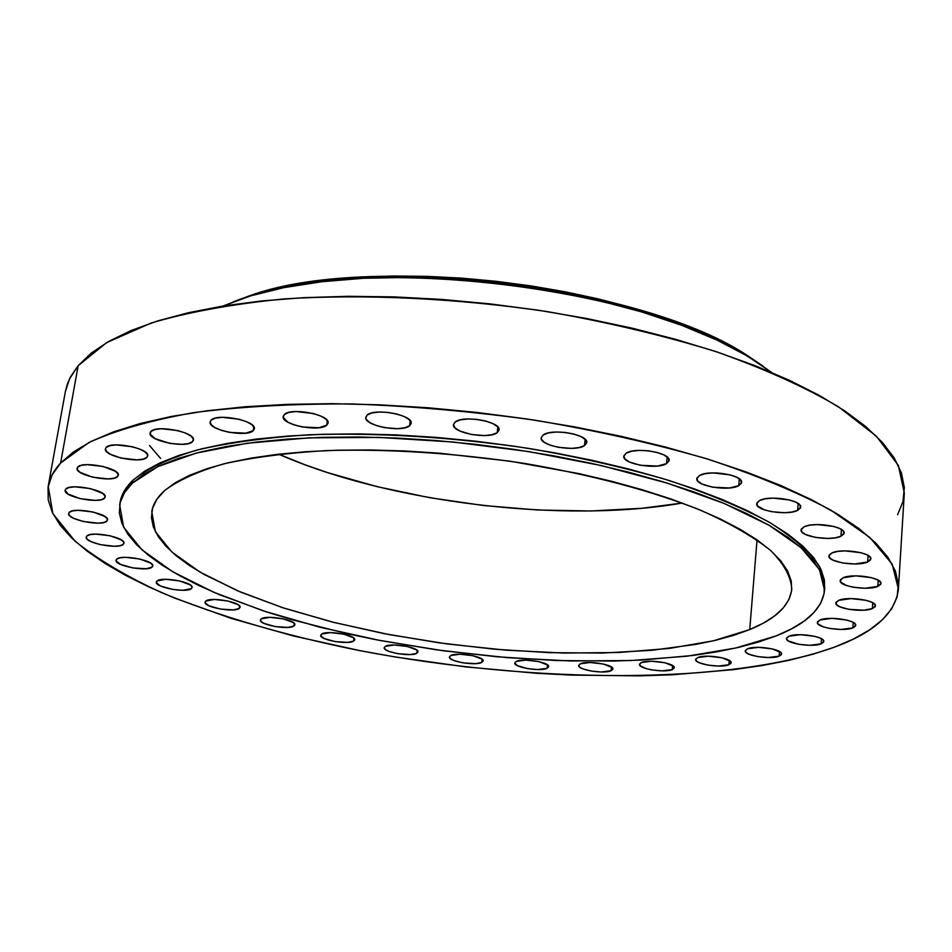 <?xml version="1.0" encoding="UTF-8"?>
<svg xmlns="http://www.w3.org/2000/svg" width="952" height="952" viewBox="0 0 952 952"><rect width="100%" height="100%" fill="white"/><g stroke="black" fill="none" stroke-linecap="round" stroke-linejoin="round"><path stroke-width="1.43" d="M239.226 608.459L239.595 605.972L239.226 608.459L240.035 606.757L238.178 604.746L227.921 601.01L214.462 599.462L205.81 601.033C210.809 596.606 241.832 602.318 240.071 607.317L239.226 608.459C234.002 612.791 203.371 607.138 205.037 602.128L205.81 601.033L205.085 602.747L208.905 605.781L220.602 609.101L233.43 609.887L239.226 608.459M191.34 588.669L192.042 586.884L190.019 584.778L179.369 580.875L165.648 579.304L156.997 580.982C161.792 576.269 193.97 582.327 192.102 587.562L191.34 588.669C186.294 593.274 154.557 587.289 156.306 582.029L156.997 580.982L156.39 582.791L160.471 585.968L172.55 589.407L182.677 590.299L191.34 588.669M152.07 567.118L152.677 565.226L150.499 563.013L139.444 558.943L125.39 557.325L119.928 557.824L116.703 559.133C121.344 554.1 154.748 560.514 152.772 566.035L152.07 567.118C147.155 572.045 114.204 565.702 116.061 560.157L116.703 559.133L116.192 561.049L120.523 564.381L133.006 567.975L146.299 568.737L152.07 567.118M123.284 544.365L123.831 542.366L121.523 540.022L110.051 535.75L95.616 534.096L90.059 534.643L86.811 536.047C91.38 530.645 126.045 537.44 123.95 543.283L123.284 544.365C118.441 549.637 84.252 542.938 86.216 537.059L86.811 536.047L86.227 536.999L87.227 539.225L90.94 541.593L100.21 544.627L114.454 546.258L119.988 545.734L123.284 544.365M106.862 521.101L107.374 518.971L104.946 516.496L93.07 512.009L78.219 510.308L72.531 510.915L69.234 512.414C73.816 506.642 109.718 513.794 107.516 520.006L106.862 521.101C101.983 526.753 66.592 519.685 68.651 513.449L69.746 515.794L73.602 518.293L83.193 521.47L97.842 523.148L103.506 522.565L106.862 521.101M69.234 512.414L68.663 513.425L69.234 512.414M104.506 498.182L105.017 495.909L102.519 493.291L90.273 488.566L74.97 486.829L69.115 487.495L65.724 489.102C70.436 482.938 107.481 490.423 105.16 497.015L104.506 498.182C99.484 504.191 62.975 496.801 65.141 490.173L67.937 494.005L80.135 498.658L95.224 500.371L101.055 499.74L104.506 498.182M65.724 489.102L65.141 490.173L65.724 489.102M117.596 476.559L118.167 474.167L115.62 471.395L103.066 466.444L87.31 464.647L81.253 465.373L77.731 467.087C82.669 460.566 120.714 468.313 118.298 475.31L117.596 476.559C112.324 482.926 74.851 475.274 77.1 468.241L77.731 467.087L77.279 469.503L79.932 472.275L92.451 477.154L107.981 478.915L114.002 478.225L117.596 476.559M146.941 457.353L147.619 454.83L145.097 451.926L139.73 449.082L132.316 446.738L116.096 444.893L109.813 445.679L106.112 447.488C111.42 440.633 150.214 448.57 147.727 455.96L146.941 457.353C141.289 464.04 103.09 456.198 105.41 448.785L106.112 447.488L105.434 448.701L106.493 451.486L110.599 454.39L120.952 458.055L136.921 459.864L143.169 459.114L146.941 457.353M192.518 441.692L193.363 439.05L190.924 436.016L185.545 433.053L178.012 430.625L161.364 428.745L154.831 429.578L150.916 431.482C156.711 424.366 195.957 432.375 193.435 440.11L192.518 441.692C186.366 448.63 147.738 440.716 150.095 432.958L150.916 431.482L150.202 434.148L155.164 438.682L169.789 443.358L182.034 444.346L188.532 443.549L192.518 441.692M253.232 430.661L253.827 426.782L253.232 430.661L254.303 427.936L252.006 424.794L246.663 421.736L239.095 419.237L222.066 417.309L215.271 418.178L211.106 420.165C217.484 412.87 256.85 420.832 254.327 428.852L253.232 430.661C246.473 437.777 207.75 429.911 210.118 421.867L211.106 420.165L210.214 421.474L210.975 424.485L214.962 427.615L221.518 430.399L229.682 432.422L245.866 433.16L253.232 430.661M326.75 425.175L327.393 420.689L326.75 425.175L328.083 422.379L326 419.178L320.788 416.048L313.22 413.489L295.894 411.538L288.849 412.43L284.386 414.465C291.431 407.111 330.558 414.87 328.083 423.081L326.75 425.175C319.325 432.351 280.852 424.675 283.184 416.44L284.386 414.465L283.196 417.297L287.706 422.081L294.216 424.925L302.427 426.996L318.968 427.734L326.75 425.175M409.562 425.818L410.241 420.689L409.562 425.818L411.193 422.985L409.36 419.749L404.326 416.595L396.841 414.013L388.047 412.406L379.324 412.026L372.018 412.942L367.27 414.989C375.005 407.694 413.561 415.143 411.169 423.426L409.562 425.818C401.447 432.934 363.557 425.556 365.806 417.262L367.27 414.989L365.782 417.857L366.341 419.451L369.947 422.688L376.326 425.556L384.525 427.65L397.508 428.674L404.743 427.805L409.562 425.818M497.158 432.732L497.848 426.984L497.158 432.732L499.098 429.923L497.563 426.686L492.755 423.545L485.401 420.962L476.619 419.356L467.789 418.975L460.292 419.868L455.258 421.914C463.66 414.786 501.347 421.831 499.086 430.054L497.158 432.732C488.388 439.681 451.355 432.708 453.485 424.461L455.258 421.914L453.461 424.759L455.139 427.983L460.006 431.089L471.537 434.54L484.627 435.576L492.065 434.719L497.158 432.732M584.492 445.607L585.159 439.336L584.492 445.607L586.73 442.847L585.492 439.669L580.946 436.563L573.77 434.017L565.072 432.422L556.206 432.029L548.542 432.898L543.271 434.897C552.243 428.043 588.86 434.636 586.741 442.68L584.492 445.607C575.163 452.295 539.189 445.762 541.176 437.706L541.438 439.265L544.485 442.442L550.47 445.274L558.455 447.333L571.569 448.38L579.161 447.547L584.492 445.607M666.519 463.648L667.15 456.984L666.519 463.648L669.006 460.97L668.054 457.888L663.794 454.866L656.832 452.367L648.264 450.796L639.411 450.403L631.652 451.224L626.19 453.152C635.627 446.643 671.041 452.771 669.077 460.53L666.519 463.648C656.737 469.99 621.953 463.91 623.798 456.151L626.19 453.152L623.846 455.865L624.928 458.935L629.26 461.922L640.268 465.266L657.368 466.063L666.519 463.648M738.728 485.698L739.311 478.82L738.728 485.698L741.418 483.14L740.727 480.165L736.729 477.25L730.017 474.834L712.846 472.894L705.063 473.668L699.47 475.5C709.216 469.384 743.381 475.072 741.572 482.474L738.728 485.698C728.661 491.66 695.115 486.008 696.816 478.606L699.47 475.5L696.912 478.094L697.745 481.058L701.814 483.925L712.489 487.174L729.434 487.983L738.728 485.698M797.633 510.379L798.157 503.465L797.633 510.379L800.465 507.952L799.977 505.119L796.217 502.335L789.743 500.014L772.917 498.11L765.182 498.812L759.541 500.538C769.43 494.838 802.346 500.133 800.668 507.142L797.633 510.379C787.435 515.948 755.103 510.677 756.673 503.679L759.541 500.538L756.84 503.001L757.459 505.821L764.23 509.796L771.62 511.688L784.281 512.723L791.945 512.057L797.633 510.379M840.949 536.262L841.425 529.467L840.949 536.262L843.841 533.965L843.508 531.299L839.962 528.646L833.726 526.432L817.304 524.564L809.676 525.207L804.047 526.813C813.948 521.506 845.673 526.48 844.103 533.072L840.949 536.262C830.763 541.438 799.585 536.488 801.06 529.895L804.047 526.813L801.263 529.133L801.739 531.799L805.344 534.417L815.34 537.404L827.716 538.427L835.285 537.82L840.949 536.262M867.653 561.989L868.081 555.433L867.653 561.989L870.556 559.835L870.307 557.325L866.927 554.814L860.905 552.695L844.924 550.875L837.451 551.458L831.905 552.945C841.687 548.019 872.306 552.731 870.842 558.919L867.653 561.989C857.597 566.797 827.502 562.108 828.883 555.932L831.905 552.945L829.121 555.123L829.489 557.646L832.941 560.121L842.591 562.977L854.658 563.989L867.653 561.989M877.815 586.408L878.22 580.184L877.815 586.408L880.659 584.397L880.457 582.029L877.197 579.649L871.366 577.638L855.848 575.865L843.163 577.769C852.718 573.175 882.361 577.685 880.957 583.505L877.815 586.408C868.01 590.894 838.855 586.408 840.176 580.601L843.163 577.769L840.414 579.804L840.747 582.184L846.709 585.587L853.432 587.253L865.154 588.253L877.815 586.408M872.389 608.602L872.77 602.759L872.389 608.602L875.138 606.721L874.912 604.472L871.734 602.223L866.07 600.307L851.017 598.594L838.712 600.343C847.958 596.035 876.768 600.403 875.412 605.888L872.389 608.602C862.893 612.814 834.559 608.471 835.832 602.997L838.712 600.343L836.058 602.247L836.391 604.496L839.628 606.721L848.732 609.316L863.761 610.184L872.389 608.602M852.873 627.892L853.242 622.441L852.873 627.892L855.491 626.118L855.217 623.988L852.088 621.846L846.554 620.026L831.929 618.348L820.053 619.966C828.954 615.908 857.062 620.18 855.729 625.369L852.873 627.892C843.746 631.866 816.09 627.618 817.34 622.429L820.053 619.966L817.542 621.775L817.911 623.893L823.611 626.975L829.977 628.498L841.032 629.462L852.873 627.892M821.124 643.838L821.493 638.768L821.124 643.838L823.587 642.148L823.242 640.125L820.112 638.078L814.686 636.317L800.453 634.687L789.029 636.198C797.538 632.342 825.098 636.555 823.789 641.505L821.124 643.838C812.401 647.61 785.269 643.433 786.495 638.483L789.029 636.198L786.661 637.911L786.531 638.899L788.375 640.97L798.978 644.349L809.724 645.301L821.124 643.838M779.141 656.154L779.498 651.466L779.141 656.154L781.425 654.548L780.973 652.608L772.465 648.943L758.589 647.348L747.606 648.776C755.698 645.051 782.877 649.252 781.58 654.012L779.141 656.154C770.834 659.796 744.059 655.63 745.285 650.87L747.606 648.776L745.404 650.406L745.952 652.346L749.141 654.298L757.709 656.606L768.169 657.534L779.141 656.154M728.887 664.746L729.244 660.414L728.887 664.746L730.993 663.187L730.41 661.307L721.902 657.761L708.324 656.202L697.768 657.558C705.456 653.929 732.409 658.153 731.1 662.77L728.887 664.746C720.997 668.292 694.424 664.091 695.662 659.486L697.768 657.558L695.745 659.129L696.4 661.009L699.637 662.901L708.109 665.151L718.332 666.067L728.887 664.746M672.279 669.589L672.647 665.579L672.279 669.589L674.194 668.066L673.481 666.233L664.924 662.759L651.584 661.223L641.41 662.544C648.693 658.974 675.599 663.258 674.266 667.757L672.279 669.589C664.793 673.076 638.268 668.828 639.518 664.317L641.41 662.544L639.566 664.079L640.363 665.912L646.099 668.601L652.084 669.958L662.116 670.862L672.279 669.589M611.113 670.732L611.481 667.031L611.113 670.732L612.85 669.232L611.993 667.435L603.318 664.008L590.157 662.497L580.339 663.794C587.229 660.224 614.254 664.603 612.886 669.054L611.113 670.732C604.02 674.23 577.376 669.875 578.661 665.424L580.339 663.794L578.685 665.305L579.613 667.114L583.005 668.935L591.43 671.101L601.295 671.993L611.113 670.732M547.079 668.304L547.459 664.877L547.079 668.304L548.649 666.817L547.638 665.02L538.796 661.604L525.754 660.105L516.258 661.402C522.767 657.796 550.054 662.318 548.661 666.745L547.079 668.304C540.367 671.826 513.437 667.352 514.77 662.913L517.329 665.626L527.813 668.685L537.582 669.565L547.079 668.304M481.795 662.437L482.164 659.248L481.795 662.437L483.188 660.938L482.01 659.129L472.977 655.714L459.983 654.214L450.748 655.523C456.9 651.846 484.639 656.523 483.176 660.986L481.795 662.437C475.429 666.043 448.071 661.402 449.439 656.928L450.748 655.523L449.427 657.047L450.677 658.855L454.294 660.676L462.85 662.842L475.476 663.651L481.795 662.437M416.797 653.298L417.166 650.335L416.797 653.298L418.023 651.775L416.69 649.942L407.408 646.479L394.39 644.992L385.382 646.337C391.201 642.529 419.534 647.419 418.023 651.942L416.797 653.298C410.764 657.023 382.799 652.179 384.227 647.646L385.382 646.337L384.227 647.884L385.643 649.716L389.404 651.561L398.079 653.738L410.669 654.548L416.797 653.298M293.894 626.059L294.275 623.429L293.894 626.059L294.834 624.429L293.156 622.489L283.256 618.871L270.011 617.348L261.3 618.824C266.524 614.647 296.524 620.049 294.858 624.857L293.894 626.059C288.444 630.141 258.837 624.786 260.408 619.978L261.3 618.824L260.539 619.597L261.003 621.418L263.99 623.393L275.354 626.618L288.028 627.404L293.894 626.059M353.644 641.101L354.013 638.316L353.644 641.101L354.715 639.53L353.204 637.65L343.636 634.127L330.546 632.616L321.705 634.02C327.214 630.057 356.31 635.186 354.715 639.827L353.644 641.101C347.908 644.98 319.206 639.899 320.693 635.246L321.705 634.02L320.705 635.615L323.989 638.447L335.056 641.588L347.658 642.386L353.644 641.101M824.551 590.157L824.741 587.443L819.708 566.749C809.985 552.16 793.206 537.345 769.371 522.291C741.548 507.38 707.645 493.291 667.649 480.046C624.738 467.599 578.495 457.067 528.907 448.428C451.831 437.063 378.694 432.517 309.495 434.767C266.453 437.539 228.944 442.632 196.969 450.034C168.754 458.567 147.417 468.622 132.971 480.213L132.483 483.08L157.865 466.575L196.481 453.021L247.449 443.215L309.043 437.849L378.682 437.396L453.104 442.014L528.538 451.557L601.164 465.528L667.352 483.14L724.091 503.418L769.133 525.29L801.096 547.686L819.493 569.629L824.539 590.264C822.373 608.804 806.273 624.012 776.249 635.865L758.554 642.029L738.669 647.36L716.797 651.834L693.187 655.428L641.565 660.033L613.992 661.045L556.289 660.533L496.527 656.737L436.206 649.788L376.837 639.887L347.968 633.877L292.835 619.942L266.953 612.065L219.591 594.726L198.516 585.361L179.464 575.603L162.637 565.512L148.274 555.171L136.552 544.651L127.699 534.036L121.904 523.41L119.345 512.902L120.166 502.596L124.51 492.612L132.483 483.08L144.121 474.108L159.448 465.837L178.429 458.388L200.943 451.879L226.838 446.428L255.874 442.133L287.754 439.086L322.121 437.361L358.559 437.004L396.579 438.051L435.671 440.502L475.298 444.322L514.901 449.475L553.909 455.877L591.775 463.434L627.999 472.037L662.092 481.533L693.639 491.803L722.27 502.668L747.677 513.985L769.644 525.599L787.994 537.345L802.643 549.078L813.543 560.68L820.707 571.997L824.206 582.945L824.146 593.405L820.672 603.294L813.948 612.541L804.166 621.073L791.528 628.867L776.249 635.865L736.003 647.967L686.975 656.202L631.247 660.521L570.831 660.974L507.642 657.677L443.501 650.799L380.241 640.541L319.634 627.154L263.537 610.946L213.879 592.311L172.645 571.724L141.896 549.768L123.629 527.218L119.666 504.965C120.952 497.313 125.224 490.018 132.483 483.08L132.971 480.213C125.712 487.186 121.428 494.505 120.142 502.18L119.94 503.584M749.736 629.569L757.042 539.879L749.736 629.569L713.667 640.744L669.387 648.407L618.788 652.513L563.739 653.06L506 650.168L447.321 643.968L389.392 634.651L333.926 622.453L282.661 607.685L237.357 590.716L199.849 571.997L171.943 552.101L155.39 531.704L151.761 511.64C152.963 504.274 157.211 497.277 164.494 490.673C178.131 480.296 197.956 471.335 223.97 463.802C253.339 457.293 287.587 452.89 326.714 450.57C389.487 448.808 455.58 453.116 524.98 463.481C593.346 475.298 652.037 490.935 701.065 510.415C730.351 523.505 753.532 536.857 770.608 550.458C783.984 563.929 791.041 576.805 791.778 589.086C789.874 605.413 775.856 618.907 749.736 629.569L763.373 623.12L774.571 615.956L783.115 608.114L788.863 599.653L791.624 590.633L791.279 581.113L787.697 571.176L780.818 560.918L770.596 550.446L757.03 539.867L740.156 529.3L720.093 518.876L696.983 508.737L671.053 499.015L642.564 489.852L611.85 481.367L579.28 473.691L510.284 461.22L439.241 453.164L404.16 450.939L370.007 449.963L337.246 450.213L306.27 451.688L277.46 454.33L251.149 458.102L227.599 462.898L207.024 468.67L189.591 475.286L175.394 482.652L164.494 490.673L156.89 499.229L152.546 508.201L151.404 517.495L153.355 527.015L158.258 536.642L165.969 546.293L176.334 555.873L189.162 565.321L204.275 574.544L240.582 592.096L283.72 608.042L332.153 622.001L384.382 633.687L438.955 642.814L494.409 649.193L549.316 652.656L602.235 653.06L651.668 650.311L696.055 644.373L715.868 640.22L733.837 635.282L749.736 629.569M898.414 588.943L904.317 492.993L898.331 465.409L876.447 436.242L838.224 406.611C804.821 387.012 763.968 368.638 715.654 351.502C663.758 335.532 607.793 322.252 547.745 311.685C456.448 298.154 364.438 293.835 283.827 298.952C232.681 303.997 188.46 312.018 151.166 323.025L106.672 342.601L78.171 365.663L60.619 463.017L89.012 442.502C115.882 430.233 150.832 420.272 193.839 412.609C241.058 406.575 293.763 403.684 351.966 403.945C412.192 406.147 473.322 411.585 535.345 420.248C596.357 430.625 653.262 443.406 706.063 458.578C755.222 474.739 796.8 491.922 830.81 510.117L869.783 537.428L892.155 564.096L898.414 589.086C895.582 613.112 874.341 632.437 834.702 647.062C728.72 685.297 531.668 683.631 359.511 650.561C285.053 635.579 219.103 616.277 161.673 592.668C126.366 576.424 97.473 559.252 75.018 541.141L52.848 513.58L48.207 486.21C49.635 478.178 53.776 470.455 60.619 463.017L78.171 365.663L70.722 376.504L67.413 383.93L65.391 391.474L48.219 486.163M897.617 514.723L902.996 501.537L904.341 487.579L901.437 472.965L894.13 457.817L882.266 442.311L865.808 426.591L844.721 410.859L819.125 395.318L789.148 380.181L755.079 365.675L717.249 352.038L676.122 339.471L632.223 328.19L586.146 318.408L538.582 310.257L490.232 303.902L441.823 299.428L394.08 296.893L347.742 296.31L303.438 297.678L261.8 300.939L223.351 305.973L188.532 312.684L157.699 320.919L131.114 330.511L108.944 341.292L91.297 353.061L78.171 365.663L69.508 378.896L65.391 391.522M771.572 372.399L747.13 355.917L716.963 340.078L681.572 325.275L641.636 311.911L598.034 300.332L551.791 290.872L504.024 283.791L455.96 279.281L408.789 277.437L363.688 278.27L321.716 281.732L283.815 287.659L250.733 295.846L223.077 306.02L244.021 297.964C363.712 252.78 647.693 287.147 753.139 359.582L771.572 372.399M762.552 365.782L749.379 356.893C645.349 285.481 366.389 251.721 248.329 296.262L233.407 301.748L253.363 294.644L276.651 288.432L302.593 283.363L330.951 279.567L361.403 277.091L393.569 276.009L427.043 276.342L461.399 278.115L496.17 281.316L530.883 285.886L565.072 291.776L598.272 298.904L630.046 307.151L659.998 316.397L687.749 326.5L713 337.329L735.468 348.718L762.564 365.782M682.251 503.037L641.577 508.32L591.061 510.974L537.916 510.01L483.58 505.524L429.483 497.67L377.052 486.639L327.702 472.656L304.652 464.647L278.662 454.199C389.118 502.715 563.394 523.802 682.251 503.037M60.619 463.017L73.649 451.783L91.285 441.347L113.514 431.875L140.241 423.521L171.312 416.464L206.465 410.836L245.342 406.754L287.48 404.35L332.355 403.684L379.336 404.814L427.769 407.742L476.916 412.442L526.039 418.844L574.365 426.853L621.204 436.337L665.853 447.142L707.681 459.078L746.166 471.942L780.854 485.532L811.366 499.633L837.439 514.044L858.93 528.562L875.733 542.997L887.847 557.182L895.368 570.962L898.402 584.207L897.129 596.785L891.786 608.614L882.599 619.621L869.831 629.724L853.777 638.887L834.702 647.062L812.889 654.238L788.625 660.39L762.171 665.519L733.79 669.625L672.267 674.789L639.601 675.872L571.569 675.099L536.642 673.29L465.968 666.924L395.52 657.035L360.891 650.835L293.799 636.055L231.015 618.336L174.323 597.975L148.845 586.92L125.628 575.365L104.91 563.37L86.965 551.018L72.054 538.38L60.452 525.575L52.419 512.7L48.207 499.859L48.04 487.21L52.122 474.881L60.619 463.017M543.271 434.897L541.176 437.694L543.271 434.897M516.258 661.402L514.77 662.913L516.258 661.402M824.611 588.848L824.408 580.101L820.922 569.129L813.758 557.765L802.869 546.139L788.232 534.37L769.882 522.588L747.927 510.95L722.532 499.61L693.913 488.721L662.39 478.44L628.308 468.919L592.108 460.316L554.254 452.747L515.258 446.345L475.679 441.192L436.075 437.373L396.996 434.933L358.987 433.91L322.561 434.279L288.206 436.028L256.338 439.086L227.314 443.406L201.419 448.892L178.916 455.425L159.936 462.91L144.609 471.216L132.971 480.213L124.998 489.78L120.642 499.8M149.488 445.476L160.602 458.459M119.678 504.881L120.142 502.18M244.021 297.964L248.329 296.262M753.139 359.582L749.379 356.893"/></g></svg>
